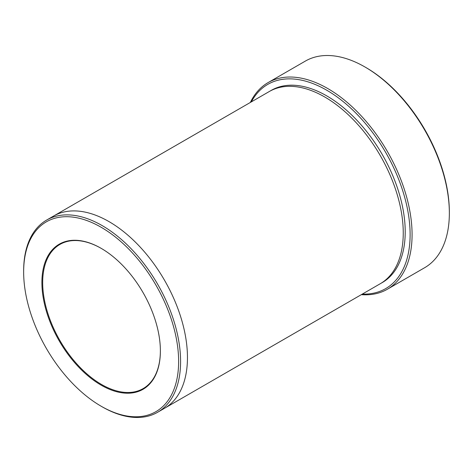 <?xml version="1.0" encoding="UTF-8"?>
<svg xmlns="http://www.w3.org/2000/svg" width="473" height="473" viewBox="0 0 473 473"><rect width="100%" height="100%" fill="white"/><g stroke="black" fill="none" stroke-linecap="round" stroke-linejoin="round"><path stroke-width="0.71" d="M268.073 82.609L305.345 61.094A119.297 68.875 60 0 1 364.996 67L365.978 67.568A117.907 68.077 60 0 1 449.35 211.975L449.35 213.11A119.297 68.875 60 0 1 424.642 267.718L387.369 289.24A119.297 68.875 -120 0 0 405.657 193.646A119.297 68.875 -120 0 0 327.724 88.516A119.297 68.875 -120 0 0 268.073 82.609A119.297 68.875 -120 0 0 250.347 102.458M362.306 294.1A117.907 68.077 -120 0 0 385.696 152.454A117.907 68.077 -120 0 0 251.334 101.884M53.224 216.267A110.972 64.074 60 0 1 53.496 216.102A110.972 64.068 60 0 1 108.985 221.601A110.972 64.068 60 0 1 181.484 319.393A110.972 64.068 60 0 1 164.474 408.317A110.972 64.074 60 0 1 164.196 408.477M164.474 408.317L380.262 283.729A110.972 64.074 60 0 0 397.279 194.805A110.972 64.074 60 0 0 324.78 97.012A110.972 64.074 60 0 0 269.291 91.52L53.496 216.102A110.972 64.074 60 0 1 108.985 221.601A110.972 64.074 60 0 1 181.484 319.393A110.972 64.074 60 0 1 164.474 408.317L157.604 412.279A110.972 64.068 -120 0 0 174.614 323.355A110.972 64.068 -120 0 0 102.121 225.568A110.972 64.068 -120 0 0 46.632 220.069A110.972 64.068 -120 0 0 23.65 270.869L23.65 272.005A109.582 63.27 -120 0 0 101.139 406.218A109.582 63.27 -120 0 0 178.628 361.478A109.582 63.27 -120 0 0 101.139 227.265A109.582 63.27 -120 0 0 23.65 272.005M102.121 406.786L101.139 406.218L102.121 406.786A110.972 64.068 -120 0 0 157.604 412.279M101.139 385.152A83.786 48.376 -120 0 0 160.382 350.948A83.786 48.376 -120 0 0 101.139 248.331A83.786 48.376 -120 0 0 41.896 282.535A83.786 48.376 -120 0 0 101.139 385.152M365.978 67.568L364.996 67A119.297 68.875 60 0 1 449.35 213.11M361.319 294.667A119.297 68.875 -120 0 0 387.369 289.24M101.334 248.443A83.23 48.051 -120 0 0 59.917 244.435A83.23 48.051 -120 0 0 47.158 311.128A83.23 48.051 -120 0 0 101.529 384.472A83.23 48.051 -120 0 0 143.148 388.593A83.23 48.051 -120 0 0 160.382 350.718M270.284 90.964A110.972 64.074 60 0 1 326.742 95.883A110.972 64.074 60 0 1 399.502 194.563A110.972 64.074 60 0 1 381.238 283.15M53.502 216.108L46.632 220.069"/></g></svg>
